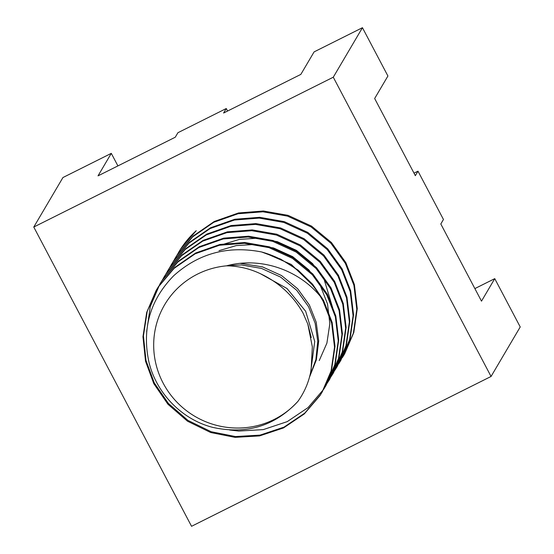 <?xml version="1.0" encoding="UTF-8"?>
<svg xmlns="http://www.w3.org/2000/svg" width="554" height="554" viewBox="0 0 554 554"><rect width="100%" height="100%" fill="white"/><g stroke="black" fill="none" stroke-linecap="round" stroke-linejoin="round"><path stroke-width="0.83" d="M333.279 77.207L33.773 227.043L191.552 526.3L491.059 376.464L333.279 77.207L362.448 27.7L314.097 51.889L300.843 74.388L223.608 113.03L226.261 108.529L177.91 132.718L175.265 137.219L98.03 175.853L111.292 153.354L62.941 177.536L33.773 227.043M178.506 252.499A97.303 95.032 30.5 0 1 178.582 252.354A97.303 95.032 30.5 0 1 196.22 230.699L180.445 249.355L176.622 255.823M491.059 376.464L520.227 326.957L494.757 278.648L481.495 301.147L440.811 223.982L443.463 219.481L417.993 171.172L415.341 175.673L374.656 98.508L387.918 76.009L362.448 27.7M494.757 278.648L474.875 288.592M117.912 165.909L111.292 153.354M227.583 111.035L226.261 108.529M417.993 171.172L414.018 173.167M311.113 369.947C309.07 381.471 304.679 391.934 297.934 401.345A82.705 80.773 30.5 0 1 163.16 383.146A82.705 80.773 30.5 0 1 226.489 265.837C238.282 265.975 249.577 268.593 260.366 273.69C278.925 282.443 293.163 295.594 303.073 313.149L307.816 324.111L312.331 346.804L311.113 369.947M297.934 401.345C274.971 426.04 246.634 434.738 212.923 427.432C181.954 419.634 156.47 393.278 149.019 362.441C141.727 328.986 149.947 300.095 173.679 275.76C198.574 253.365 227.874 245.436 261.571 251.959A97.303 95.032 30.5 0 1 320.288 296.328L323.093 301.189L331.652 323.134L334.526 347.136L331.098 370.965L321.943 392.391L319.97 395.591L304.298 413.921L283.53 427.93L259.577 435.908L235.014 437.355L210.693 432.522L187.501 421.199L167.945 404.254L153.804 383.659L145.529 361.25L142.967 336.735L146.699 312.38L156.131 290.469L158.167 287.159L174.129 268.337L195.223 253.774L219.502 245.242L244.362 243.296L268.974 247.631L292.491 258.399L312.373 274.791L326.805 294.887L335.364 316.833L338.238 340.835L334.81 364.657L325.655 386.09L323.681 389.289L308.017 407.619L287.242 421.629L263.288 429.606L238.726 431.054L229.612 429.994M226.489 265.837C260.491 256.592 298.377 269.701 320.288 296.328M146.658 331.59L150.273 306.563L159.912 284.05L161.879 280.857L177.841 262.035L198.934 247.472L223.214 238.94L248.074 237.001L272.686 241.336L296.203 252.098L316.085 268.496L330.516 288.586L339.083 310.559L341.95 334.595L338.501 358.445L329.311 379.892L325.406 385.937M161.775 281.03L165.591 274.555L181.553 255.733L202.653 241.17L226.925 232.645L251.786 230.699L276.398 235.034L299.915 245.796L319.803 262.194L334.228 282.291L342.788 304.229L345.661 328.224L342.24 352.053L333.086 373.479L329.118 379.635M165.487 274.729L169.309 268.261L185.265 249.432L206.365 234.875L230.637 226.344L255.498 224.398L280.109 228.733L303.627 239.494L323.515 255.893L337.947 275.989L346.506 297.934L349.373 321.943L345.945 345.779L336.784 367.205L332.829 373.334M169.199 268.427L173.021 261.959L188.976 243.13L210.077 228.573L234.356 220.042L259.21 218.096L283.821 222.431L307.345 233.199L327.227 249.591L341.659 269.687L350.225 291.66L353.085 315.69L349.636 339.54L340.454 360.979L338.591 363.992M172.91 262.125L176.733 255.657L192.688 236.835L213.789 222.272L238.068 213.74L262.921 211.794L287.533 216.129L311.057 226.898L330.939 243.289L345.371 263.385L353.923 285.324L356.797 309.319L353.376 333.141L344.235 354.567L342.303 357.69M261.571 251.959L280.684 259.12L298.08 270.123L312.615 284.25L323.564 300.4L332.13 322.373L334.99 346.402L331.541 370.252L322.352 391.699L320.434 394.801L304.769 413.125L283.994 427.134L260.048 435.112L235.478 436.559L211.164 431.725L187.965 420.41L168.409 403.464L154.268 382.869L145.986 360.425L143.438 335.863L147.198 311.48L156.671 289.548L158.638 286.37L174.593 267.54L195.694 252.984L219.973 244.453L244.826 242.507L269.438 246.842L292.962 257.61L312.844 274.001L327.276 294.098L335.835 316.05L338.702 340.059L335.267 363.895L326.105 385.328L323.958 388.79M160.092 283.745L162.35 280.068L178.305 261.239L199.405 246.682L223.684 238.151L248.538 236.205L273.15 240.54L296.674 251.308L316.556 267.7L330.987 287.796L339.54 309.734L342.414 333.723L339 357.545L329.852 378.971L325.607 385.522M163.804 277.443L166.061 273.766L182.017 254.944L203.117 240.381L227.396 231.849L252.25 229.903L276.862 234.238L300.386 245.007L320.267 261.398L334.699 281.494L343.265 303.467L346.125 327.504L342.677 351.354L333.487 372.794L329.318 379.22M167.516 271.148L169.773 267.464L185.728 248.642L206.829 234.079L231.108 225.547L255.962 223.601L280.573 227.943L304.098 238.705L323.979 255.103L338.411 275.193L346.97 297.152L349.837 321.161L346.409 344.997L337.241 366.429L335.094 369.885M171.228 264.847L173.485 261.163L189.447 242.34L210.541 227.777L234.82 219.252L259.681 217.306L284.292 221.642L307.809 232.403L327.691 248.801L342.123 268.898L350.682 290.829L353.556 314.824L350.135 338.646L340.745 360.481M174.939 258.545L177.197 254.868L193.159 236.039L214.253 221.482L238.532 212.951L263.392 211.005L288.004 215.34L311.521 226.101L331.403 242.5L345.834 262.596L354.401 284.569L357.261 308.599L353.812 332.455L344.63 353.895L342.517 357.288M260.366 273.69L287.027 288.516L305.669 311.3L314.727 341.409L310.565 372.877M240.027 263.33L262.451 266.876L281.529 275.539L297.664 288.766L309.381 304.998L316.202 322.193L318.702 341.001L316.382 359.775L309.603 376.852M264.757 252.887L291.349 264.487L311.867 284.458M219.003 250.657L236.246 245.595L253.621 244.508L273.586 247.97L292.671 256.641L308.807 269.867L320.524 286.099L327.539 304.056L329.831 323.695L326.895 343.141L319.243 360.55M221.614 244.826L239.383 239.397L257.333 238.206L277.298 241.669L296.383 250.339L312.518 263.566L324.235 279.798L333.273 309.748M227.632 265.532L241.565 264.971L261.53 268.434L280.615 277.097L296.75 290.331L308.467 306.556L315.143 323.211L317.767 341.423L315.863 359.705L309.7 376.519M321.95 392.384L322.414 391.595M325.662 386.083L326.126 385.293M329.374 379.788L329.838 378.991M333.086 373.479L333.55 372.69M336.797 367.184L337.261 366.388M340.509 360.883L340.98 360.086M344.221 354.581L344.685 353.791M156.145 290.441L156.609 289.652M159.857 284.147L160.321 283.35M163.569 277.845L164.032 277.048M167.28 271.543L167.744 270.754M170.992 265.241L171.463 264.445M174.704 258.94L175.175 258.15M311.244 337.524L307.865 324.097"/></g></svg>
